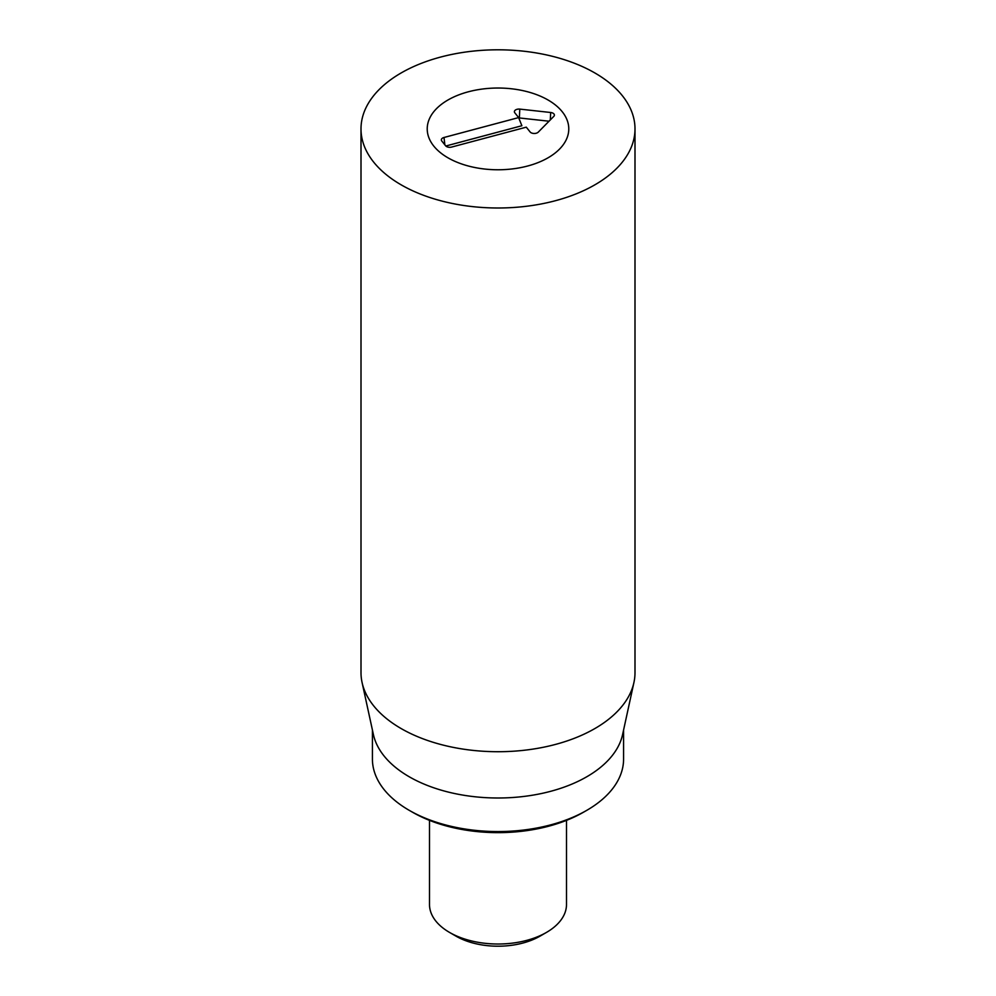 <?xml version="1.0" encoding="UTF-8"?>
<svg xmlns="http://www.w3.org/2000/svg" width="996" height="996" viewBox="0 0 996 996"><rect width="100%" height="100%" fill="white"/><g stroke="black" fill="none" stroke-linecap="round" stroke-linejoin="round"><path stroke-width="1.49" d="M412.431 812.176L409.194 810.321L412.431 812.176A121.014 69.869 0 0 0 583.569 812.176L586.806 810.321A125.583 72.509 180 0 1 409.194 810.321L409.194 810.321A125.583 72.509 180 0 1 372.417 759.052L372.417 730.031M548.049 99.998A70.778 40.861 180 0 1 568.778 128.895A70.778 40.861 180 0 1 498 169.768A70.778 40.861 180 0 1 427.222 128.895A70.778 40.861 180 0 1 470.909 91.146A70.778 40.861 180 0 1 548.049 99.998M623.583 730.031L623.583 759.052A125.583 72.509 180 0 1 586.806 810.321M633.929 682.484L622.6 734.525A125.583 72.509 180 0 1 498 797.995A125.583 72.509 180 0 1 373.4 734.525L362.071 682.484A137 79.095 0 0 0 401.127 728.549A137 79.095 0 0 0 542.422 747.448A137 79.095 0 0 0 633.929 682.484A137 79.095 0 0 0 635 672.624L635 128.895A137 79.095 180 0 1 550.427 201.976A137 79.095 180 0 1 401.127 184.82A137 79.095 180 0 1 361 128.895A137 79.095 180 0 1 498 49.8A137 79.095 180 0 1 635 128.895M361 128.895L361 672.624A137 79.095 0 0 0 362.071 682.484M526.286 127.164L451.661 147.059A4.569 2.639 180 0 1 445.598 145.765L441.776 140.984A4.569 2.639 180 0 1 441.427 140.374A4.569 2.639 180 0 1 444.004 137.485L518.63 117.59L514.808 112.797A4.569 2.639 180 0 1 514.471 112.199A4.569 2.639 180 0 1 519.8 109.112L550.676 112.498A4.569 2.639 180 0 1 554.311 115.586A4.569 2.639 180 0 1 553.788 116.383L538.238 132.157A4.569 2.639 180 0 1 534.068 133.476A4.569 2.639 180 0 1 530.121 131.958L526.286 127.164M549.033 121.213L519.352 117.951A2.117 1.22 0 0 0 518.767 117.939M518.63 117.59L521.879 125.733L445.822 146.014M468.332 91.794A70.778 40.861 180 0 1 568.778 128.895A70.778 40.861 180 0 1 498 169.768A70.778 40.861 180 0 1 427.222 128.895A70.778 40.861 180 0 1 468.332 91.794M566.5 820.38L566.5 904.468A68.5 39.554 180 0 1 546.443 932.43A68.5 39.554 180 0 1 449.557 932.43L449.557 932.43A68.5 39.554 180 0 1 429.5 904.468L429.5 820.38M456.019 936.165L449.557 932.43L456.019 936.165A59.362 34.275 0 0 0 539.981 936.165L546.443 932.43M550.676 112.498L550.29 119.931M519.8 109.112L519.352 117.951M444.004 137.485L444.863 144.856"/></g></svg>
